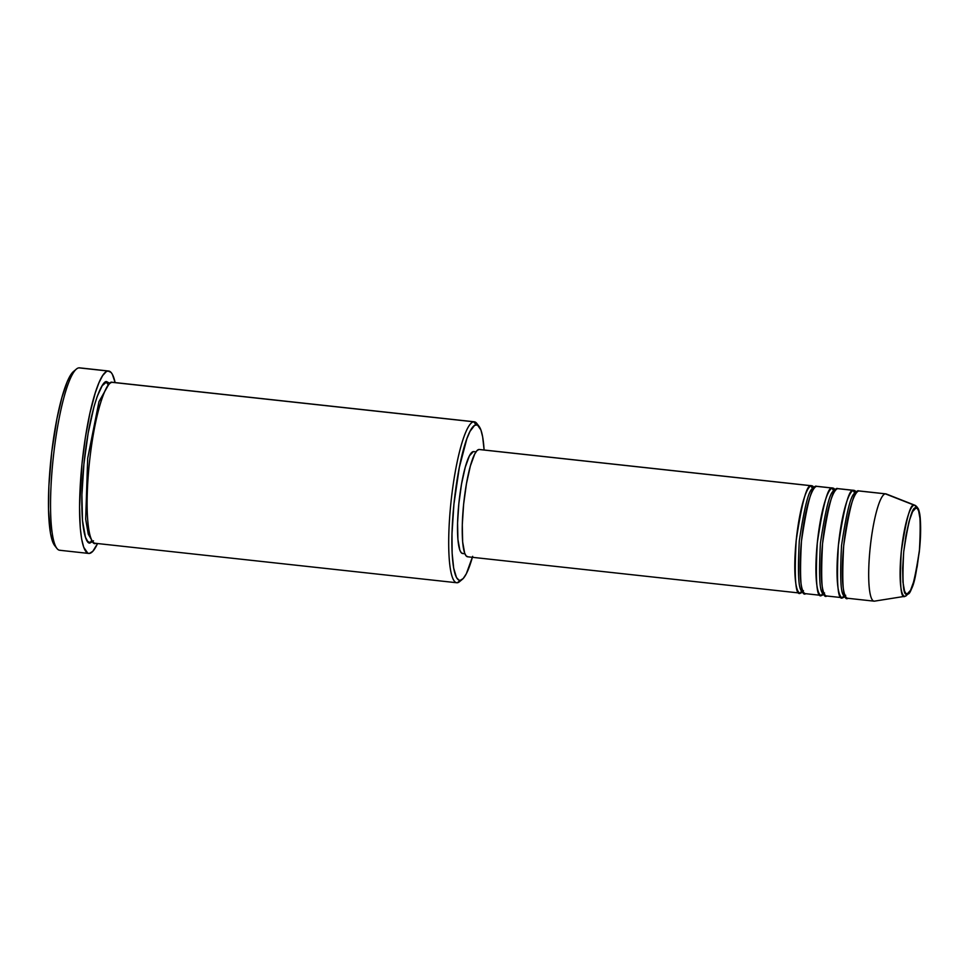 <?xml version="1.0" encoding="UTF-8"?>
<svg xmlns="http://www.w3.org/2000/svg" width="969" height="969" viewBox="0 0 969 969"><rect width="100%" height="100%" fill="white"/><g stroke="black" fill="none" stroke-linecap="round" stroke-linejoin="round"><path stroke-width="1.45" d="M874.522 601.143L905.058 596.286C915.027 590.4 915.644 573.491 919.254 552.221C920.598 539.842 920.962 529.147 920.344 520.135C920.029 511.947 918.249 507.005 914.99 505.285L886.223 493.96A53.973 9.654 96.2 0 0 885.351 493.851A53.973 9.654 96.2 0 0 870.077 548.696A53.973 9.654 96.2 0 0 874.462 601.143L904.998 596.298A2.701 2.653 -97 0 0 907.214 593.924C903.241 596.819 902.078 582.817 903.702 551.918C908.389 520.644 912.471 506 915.947 507.998C919.908 505.091 921.083 519.093 919.448 549.992C914.772 581.267 910.69 595.911 907.214 593.924A2.701 2.653 83 0 1 904.998 596.298L905.058 596.286A45.834 8.2 -83.8 0 1 904.998 596.298L874.462 601.143A53.973 9.654 96.2 0 0 874.522 601.143A53.973 9.654 96.2 0 0 874.595 601.131A53.973 9.654 -83.8 0 1 874.462 601.143A53.973 9.654 -83.8 0 1 874.05 601.155A53.973 9.654 -83.8 0 1 870.198 547.582A53.973 9.654 -83.8 0 1 885.351 493.851L914.251 505.188A2.701 2.653 83 0 1 915.947 507.998L917.401 508.628L918.624 510.893L920.235 519.893L920.526 533.628L919.448 549.992L917.183 566.514L914.058 580.661L910.557 590.278L907.214 593.924L905.761 593.282L904.537 591.017L902.926 582.018L902.636 568.282L903.702 551.918L905.979 535.409L909.104 521.261L912.604 511.632L915.947 507.998A2.701 2.653 -97 0 0 914.251 505.188A45.834 8.2 -83.8 0 1 914.99 505.285L885.351 493.851A53.973 9.654 -83.8 0 1 885.763 493.851L859.37 490.968A53.973 9.654 96.2 0 0 858.958 490.968C854.622 488.485 849.534 506.775 843.684 545.826C841.649 584.404 843.103 601.882 848.069 598.273M906.766 595.172L907.82 593.731M802.744 590.715A2.701 2.653 -97 0 0 800.551 593.076C795.597 596.698 794.144 579.22 796.179 540.629C802.029 501.591 807.116 483.301 811.453 485.784A2.701 2.653 -97 0 0 813.827 488.751C809.696 486.402 804.864 503.771 799.304 540.859C797.378 577.512 798.759 594.118 803.471 590.69C798.759 594.118 797.378 577.512 799.304 540.859C804.864 503.771 809.696 486.402 813.827 488.751L813.827 488.751A2.701 2.653 83 0 1 811.453 485.784A53.973 9.654 -83.8 0 1 811.865 485.784A53.973 9.654 -83.8 0 1 814.275 488.146L811.453 485.784L478.904 449.483L811.453 485.784A53.973 9.654 -83.8 0 0 796.288 539.515A53.973 9.654 -83.8 0 0 800.152 593.089A53.973 9.654 -83.8 0 0 800.551 593.076L799.752 592.992L800.551 593.076A2.701 2.653 83 0 1 802.744 590.715M816.734 486.365L832.565 488.085L816.734 486.365A53.973 9.654 96.2 0 0 801.569 540.084A53.973 9.654 96.2 0 0 805.433 593.658L821.264 595.39A53.973 9.654 -83.8 0 0 821.676 595.39L824.134 593.609A53.973 9.654 -83.8 0 1 821.676 595.39A2.701 2.653 83 0 1 823.868 593.016A2.701 2.653 -97 0 0 821.676 595.39C816.71 598.999 815.256 581.521 817.291 542.943C823.141 503.892 828.229 485.614 832.565 488.085A53.973 9.654 -83.8 0 1 832.977 488.085L817.146 486.353A53.973 9.654 96.2 0 0 816.734 486.365C812.397 483.882 807.298 502.16 801.46 541.211C799.413 579.789 800.879 597.279 805.833 593.658M821.264 595.39A53.973 9.654 -83.8 0 1 817.412 541.816A53.973 9.654 -83.8 0 1 832.565 488.085A2.701 2.653 -97 0 0 834.939 491.065C830.821 488.703 825.976 506.072 820.428 543.161C818.49 579.825 819.871 596.432 824.583 592.992C819.871 596.432 818.49 579.825 820.428 543.161C825.976 506.072 830.821 488.703 834.939 491.065L834.939 491.065A2.701 2.653 83 0 1 832.565 488.085L835.387 490.447A53.973 9.654 -83.8 0 0 832.977 488.085M837.846 488.667L853.689 490.399L837.846 488.667A53.973 9.654 96.2 0 0 822.681 542.386A53.973 9.654 96.2 0 0 826.545 595.971L842.376 597.691A53.973 9.654 -83.8 0 0 842.788 597.691L845.247 595.911A53.973 9.654 -83.8 0 1 842.788 597.691A2.701 2.653 83 0 1 844.98 595.317A2.701 2.653 -97 0 0 842.788 597.691C837.834 601.313 836.368 583.822 838.403 545.244C844.253 506.193 849.353 487.916 853.689 490.399A53.973 9.654 -83.8 0 1 854.089 490.387L838.258 488.667A53.973 9.654 96.2 0 0 837.846 488.667C833.51 486.184 828.422 504.461 822.572 543.512C820.537 582.103 821.991 599.581 826.945 595.959M842.376 597.691A53.973 9.654 -83.8 0 1 838.524 544.118A53.973 9.654 -83.8 0 1 853.689 490.399A2.701 2.653 -97 0 0 856.051 493.366C851.933 491.004 847.088 508.374 841.54 545.474C839.602 582.127 840.995 598.733 845.695 595.293C840.995 598.733 839.602 582.127 841.54 545.474C847.088 508.374 851.933 491.004 856.051 493.366L856.051 493.366A2.701 2.653 83 0 1 853.689 490.399L856.511 492.749A53.973 9.654 -83.8 0 0 854.089 490.387M479.049 426.336L476.784 423.417A80.96 14.474 96.2 0 0 473.708 421.794L476.07 424.773A78.259 13.99 -83.8 0 1 479.049 426.336A78.259 13.99 -83.8 0 1 484.1 450.004L482.659 436.91L480.927 430.018L477.426 424.967L474.64 425.318L470.013 431.35L466.828 438.848L459.33 467.421L453.916 504.304L451.978 533.931L452.135 553.251L453.686 568.209L456.472 577.5L458.906 580.14L460.275 580.346L457.356 582.744A80.96 14.474 96.2 0 0 459.512 581.691L462.346 579.329A78.259 13.99 -83.8 0 1 460.275 580.346L463.206 578.517L466.331 573.757L472.666 556.327M472.387 557.308A78.259 13.99 -83.8 0 1 462.346 579.329M108.625 371.018A91.752 16.4 -83.8 0 1 115.129 382.585L112.38 374.361L111.011 372.375L107.934 371.018L106.251 371.66L102.678 375.548L98.959 382.755L95.228 393.014L89.911 413.254L85.357 437.697L81.953 464.26L79.555 507.017L80.294 528.153L81.675 539.188L83.709 547.267L87.804 553.19L89.402 553.432L92.842 551.276L97.554 543.536A91.752 16.4 -83.8 0 1 89.402 553.432A91.752 16.4 -83.8 0 1 88.712 553.432A91.752 16.4 -83.8 0 1 82.147 462.358A91.752 16.4 -83.8 0 1 107.934 371.018L78.901 367.857L107.934 371.018A91.752 16.4 -83.8 0 1 108.625 371.018L79.591 367.845A91.752 16.4 96.2 0 0 78.901 367.857A91.752 16.4 -83.8 0 1 80.257 368.002M91.97 540.557A2.701 2.653 -97 0 0 90.492 542.701C85.853 546.455 78.065 523.563 83.915 464.03C90.165 404.436 102.859 379.049 106.844 381.75A2.701 2.653 -97 0 0 108.734 384.632A2.701 2.653 83 0 1 106.844 381.75L109.945 383.397L106.844 381.75L102.205 385.735L97.263 396.321L94.017 406.592L88.167 433.095L83.915 464.03L81.917 494.687L82.462 520.401L85.466 537.262L87.767 541.501L90.492 542.701A2.701 2.653 83 0 1 91.97 540.557M108.504 384.899L98.959 401.663L87.695 458.276L85.672 519.166L88.264 534.198L91.595 539.854L88.264 534.198L85.672 519.166L87.695 458.276L98.959 401.663L108.504 384.899M460.965 580.177A80.96 14.474 -83.8 0 1 457.356 582.744A80.96 14.474 -83.8 0 1 456.75 582.744A80.96 14.474 -83.8 0 1 450.96 502.39A80.96 14.474 -83.8 0 1 473.708 421.794L112.113 382.331L473.708 421.794A80.96 14.474 -83.8 0 1 474.313 421.794L112.731 382.319A80.96 14.474 96.2 0 0 112.113 382.331C108.128 379.618 95.446 405.018 89.196 464.599C83.346 524.144 91.122 547.037 95.774 543.27M811.865 485.784L479.304 449.483A53.973 9.654 96.2 0 0 478.904 449.483L479.34 449.483M803.01 591.308A53.973 9.654 -83.8 0 1 800.551 593.076L803.01 591.308M476.021 451.833L473.732 451.59A51.272 9.169 96.2 0 0 473.344 451.59L473.768 451.59M474.313 421.794A80.96 14.474 -83.8 0 1 477.874 425.221M858.958 490.968L885.351 493.851L858.958 490.968A53.973 9.654 96.2 0 0 843.805 544.699A53.973 9.654 96.2 0 0 847.657 598.273L874.05 601.155M904.998 596.298A45.834 8.2 -83.8 0 1 901.279 551.761A45.834 8.2 -83.8 0 1 914.251 505.188C910.569 503.081 906.245 518.609 901.279 551.761C899.547 584.525 900.782 599.375 904.998 596.298M55.015 545.971L52.483 541.308L50.509 533.471L48.511 509.597L48.862 486.353L51.732 452.063L56.929 418.79L61.883 397.581L67.273 381.629L70.894 374.64L74.347 370.873M60.369 550.259A91.752 16.4 -83.8 0 1 56.88 548.418A91.752 16.4 -83.8 0 1 53.319 457.271A91.752 16.4 -83.8 0 1 76.454 369.044A91.752 16.4 -83.8 0 1 78.901 367.857A91.752 16.4 96.2 0 0 53.113 459.185A91.752 16.4 96.2 0 0 59.678 550.259L88.712 553.432M93.521 540.799L90.492 542.701L92.673 541.623M112.113 382.331A80.96 14.474 96.2 0 0 89.378 462.916A80.96 14.474 96.2 0 0 95.156 543.282L456.75 582.744M463 553.529L461.268 552.766L459.815 550.077L457.913 539.406L457.562 523.115L458.834 503.698L461.523 484.112L465.229 467.324L469.384 455.902L473.344 451.59A51.272 9.169 96.2 0 0 458.943 502.632A51.272 9.169 96.2 0 0 462.613 553.529L464.89 553.771M468.003 556.787L466.186 555.988L464.66 553.154L462.649 541.913L462.286 524.774L463.618 504.34L466.452 483.713L470.353 466.053L474.725 454.025L476.881 450.755L478.904 449.483A53.973 9.654 96.2 0 0 463.739 503.214A53.973 9.654 96.2 0 0 467.591 556.787L800.152 593.089M76.454 369.044L73.62 371.406A89.051 15.928 96.2 0 0 51.163 457.041A89.051 15.928 96.2 0 0 54.615 545.499L56.88 548.418M473.708 421.794A80.96 14.474 96.2 0 0 450.791 504.074A80.96 14.474 96.2 0 0 457.356 582.744L460.275 580.346A78.259 13.99 -83.8 0 1 453.916 504.304A78.259 13.99 -83.8 0 1 476.07 424.773L473.708 421.794"/></g></svg>
